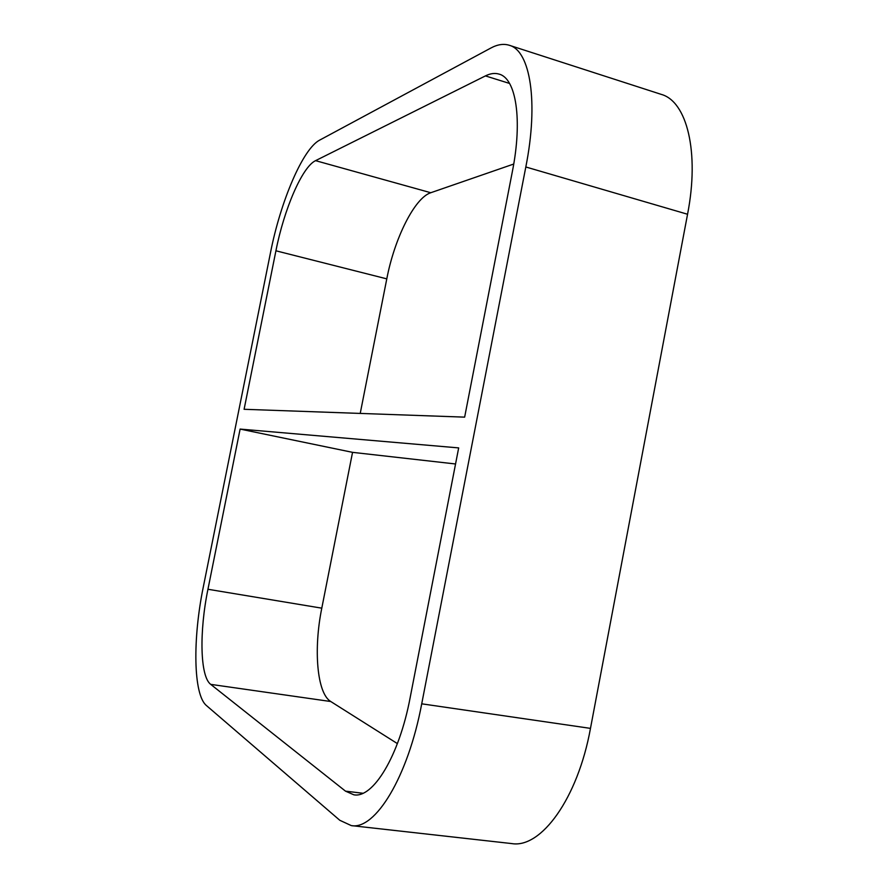 <?xml version="1.0" encoding="UTF-8"?>
<svg xmlns="http://www.w3.org/2000/svg" width="888" height="888" viewBox="0 0 888 888"><rect width="100%" height="100%" fill="white"/><g stroke="black" fill="none" stroke-linecap="round" stroke-linejoin="round"><path stroke-width="1.33" d="M513.73 164.036L430.78 192.729L315.562 160.65C302.164 166.9 284.027 209.39 275.924 250.793L244.1 409.29L464.646 417.138L512.376 171.484C522.699 119.725 516.072 78.388 499.1 74.115C494.916 72.838 490.365 73.438 485.425 75.902L509.557 83.45M362.948 793.262L345.499 791.153L353.857 794.804C373.138 798.545 399.212 755.855 410.156 697.624L458.674 447.907L240.115 429.082L352.547 452.347L321.789 608.169L207.947 589.266L240.115 429.082M455.555 463.98L352.547 452.347M275.924 250.793L386.791 278.865L360.228 413.42M351.304 825.607L511.688 843.578C541.047 848.662 577.788 798.49 590.476 728.382L421.722 703.818C407.969 777.089 375.213 830.191 351.304 825.607L339.793 820.279L206.46 705.572C193.207 694.716 192.629 638.738 203.341 586.802L270.507 252.614C280.497 201.62 302.775 148.796 319.669 140.115L490.886 48.019C497.513 44.444 503.64 43.523 509.257 45.266C530.258 50.638 538.75 101.987 525.818 166.977L687.556 214.252C699.711 152.003 686.857 101.332 661.227 94.372L509.257 45.266M421.722 703.818L525.818 166.977M315.562 160.65L485.425 75.902M345.499 791.153L210.711 684.37L330.758 701.52C316.927 693.328 313.397 649.206 321.789 608.169M207.947 589.266C199.245 631.457 199.967 676.412 210.711 684.37M687.556 214.252L590.476 728.382M386.791 278.865C394.472 238.539 414.563 197.891 430.78 192.729M330.758 701.52L397.391 743.6"/></g></svg>
